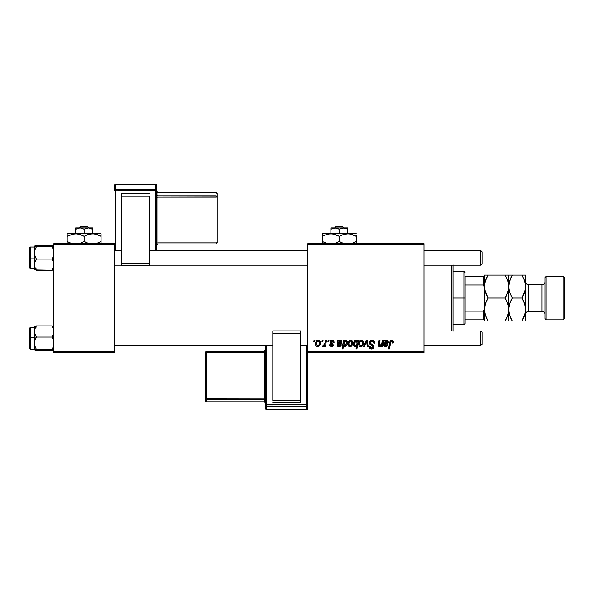 <?xml version="1.0" encoding="UTF-8"?>
<svg xmlns="http://www.w3.org/2000/svg" width="594" height="594" viewBox="0 0 594 594"><rect width="100%" height="100%" fill="white"/><g stroke="black" fill="none" stroke-linecap="round" stroke-linejoin="round"><path stroke-width="0.89" d="M307.885 243.629L423.997 243.629L423.997 244.832L307.885 244.832L307.885 351.269L423.997 351.269L423.997 243.629L307.885 243.629L307.885 244.832L307.885 243.629M334.058 342.359C333.999 341.023 333.293 340.325 331.957 340.273L333.338 340.689L333.991 341.736L334.058 342.478L333.175 342.582L332.246 341.082L330.776 341.78L331.029 342.619L333.004 343.963L333.16 345.597L331.615 346.651L329.752 345.886L329.44 344.787L330.316 344.676L331.363 345.879L332.402 345.121L332.254 344.438L330.13 342.938L330.249 340.993L331.957 340.273L329.878 342.062L330.323 343.176L332.402 345.04L331.482 345.886L330.316 344.676L329.44 344.787L331.437 346.651L333.286 344.899L330.754 341.988L331.912 341.045L333.175 342.582L334.058 342.359L333.167 342.3M337.741 341.498L337.659 340.384L338.565 340.384L338.654 341.149L340.28 340.28L341.572 340.808L341.973 342.047L341.543 343.31L338.135 344.238L338.008 344.966L338.922 345.871L340.058 345.552L340.54 344.676L341.424 344.787L341.216 345.322L340.236 346.391L338.691 346.636L337.711 346.265L337.117 345.218L337.659 340.384L337.11 345.04L339.048 346.651L341.424 344.787L340.54 344.676L339.122 345.886L338.008 344.966L338.135 344.238L339.62 344.015C341.023 344.037 341.81 343.384 341.973 342.047L340.407 340.273L338.654 341.149L338.565 340.384L338.832 340.978M347.906 344.082L348.544 341.595L349.428 340.652L351.106 340.317L352.235 341.03L352.606 344.06L351.232 346.287L349.064 346.451L348.151 345.441L347.906 344.082C347.869 345.574 348.552 346.428 349.963 346.651C351.9 346.183 352.829 344.876 352.747 342.731C352.747 341.283 352.049 340.459 350.653 340.273C348.767 340.748 347.854 342.018 347.906 344.082L347.943 343.429M393.428 342.144L393.354 342.916L393.428 342.144L391.698 340.273L393.213 341.09L393.354 342.916L392.471 343.028L392.018 341.335L390.911 341.58L389.471 348.856L388.58 348.856L389.664 342.434L390.429 340.756L391.698 340.273L389.627 342.649L388.58 348.856L389.471 348.856L390.488 342.857L391.639 341.268L392.552 342.285L392.471 343.028L393.354 342.916L393.428 342.144L393.354 342.916L392.471 343.028L392.5 341.914L392.471 343.028M356.846 340.629L357.38 341.505L357.573 340.384L358.353 340.384L356.927 348.856L356.036 348.856L356.548 345.894L354.521 346.54L353.408 344.379L353.749 342.218L354.744 340.741L356.407 340.362L357.38 341.505L355.895 340.273C354.158 340.889 353.333 342.181 353.408 344.164L355.101 346.651L356.548 345.894L356.036 348.856L356.927 348.856L358.353 340.384L357.573 340.384L358.353 340.384L356.927 348.856L356.036 348.856M364.389 346.547L363.446 346.547L366.238 340.384L367.315 340.384L368.161 346.547L367.278 346.547L366.654 341.335L364.389 346.547L363.446 346.547L364.389 346.547L366.654 341.335L367.278 346.547L368.161 346.547L367.315 340.384L366.238 340.384L367.315 340.384L368.161 346.547L367.278 346.547L366.788 342.753M369.461 342.76L370.24 340.941L372.393 340.288L374.131 341.045L374.74 343.139L373.856 343.243L373.574 341.899L372.512 341.305L371.146 341.446L370.374 342.374L370.626 343.495L373.715 345.908L373.7 347.616L372.817 348.648L371.005 348.93L369.409 347.898L369.023 346.324L369.899 346.235L370.159 347.319L371.205 347.95L372.527 347.69L372.98 346.77L372.646 346.012L370.003 344.386L369.461 342.76L372.98 346.77L371.517 347.973L369.899 346.235L369.015 346.51C369.134 348.054 369.958 348.871 371.488 348.96C372.958 348.916 373.745 348.166 373.856 346.718L372.861 344.862L370.567 343.421L370.337 342.686L372.059 341.268L373.633 341.996L373.856 343.243L374.74 343.139C374.762 341.327 373.893 340.369 372.119 340.273C370.508 340.347 369.617 341.179 369.461 342.76L369.475 342.508M313.84 341.595L314.04 340.384L314.924 340.384L314.738 341.595L313.84 341.595L314.738 341.595L314.924 340.384L314.04 340.384L314.924 340.384L314.738 341.595L313.84 341.595L314.04 340.384L313.84 341.595M358.687 344.082L359.318 341.595L360.202 340.652L361.88 340.317L363.253 341.409L363.38 344.06L362.006 346.287L359.845 346.451L358.925 345.441L358.687 344.082C358.642 345.574 359.333 346.428 360.736 346.651C362.674 346.183 363.602 344.876 363.521 342.731C363.521 341.283 362.823 340.459 361.427 340.273C359.548 340.748 358.627 342.018 358.687 344.082L358.687 344.312M384.058 342.092L384.058 340.384L384.964 340.384L385.053 341.149L386.679 340.28L387.979 340.808L388.372 342.047L387.941 343.31L384.533 344.238L384.422 344.78L385.12 345.842L386.456 345.552L386.946 344.676L387.823 344.787L387.615 345.322L386.635 346.391L385.098 346.636L384.118 346.265L383.516 345.218L384.058 340.384L383.509 345.04L385.447 346.651L387.823 344.787L386.946 344.676L385.528 345.886L384.407 344.966L384.533 344.238L386.026 344.015C387.429 344.037 388.209 343.384 388.372 342.047L386.805 340.273L385.053 341.149L384.964 340.384L385.053 341.149M381.749 343.681L382.313 340.384L383.204 340.384L382.165 346.547L381.274 346.547L381.445 345.515L380.16 346.547L379.069 346.547L378.385 345.708L378.393 344.453L379.128 340.384L380.019 340.384L379.254 345.418L380.331 345.812L381.496 344.535L381.831 343.243L379.893 345.886L379.217 345.136L380.019 340.384L379.128 340.384L378.319 345.159L379.618 346.651L381.445 345.515L381.274 346.547L382.165 346.547L383.204 340.384L382.313 340.384L383.204 340.384L382.165 346.547L381.274 346.547M342.961 348.856L342.07 348.856L343.503 340.384L344.394 340.384L344.238 341.238L346.146 340.34L347.245 341.706L347.23 344.023L346.488 345.73L344.817 346.651L343.54 345.634L342.961 348.856L342.07 348.856L343.503 340.384L342.07 348.856L342.961 348.856L343.54 345.634L344.928 346.651C346.629 346.035 347.445 344.743 347.356 342.783L345.738 340.273L344.238 341.238L344.394 340.384L343.503 340.384L344.394 340.384M315.473 344.082L316.112 341.595L316.988 340.652L318.666 340.317L320.04 341.409L320.166 344.06L318.792 346.287L316.632 346.451L315.711 345.441L315.473 344.082C315.436 345.574 316.119 346.428 317.523 346.651C319.468 346.183 320.396 344.876 320.307 342.731C320.307 341.283 319.609 340.459 318.213 340.273C316.335 340.748 315.421 342.018 315.473 344.082L315.481 344.312M321.978 341.595L322.178 340.384L323.062 340.384L322.876 341.595L321.978 341.595L322.876 341.595L323.062 340.384L322.178 340.384L323.062 340.384L322.876 341.595L321.978 341.595L322.178 340.384L321.978 341.595M324.94 343.703L325.571 340.384L326.462 340.384L325.423 346.547L324.532 346.547L324.755 345.27L323.812 346.495L322.728 346.428L323.077 345.47L324.383 345.077L325.126 342.849L322.728 346.428L323.329 346.651L324.755 345.27L324.532 346.547L325.423 346.547L326.462 340.384L325.571 340.384L326.462 340.384L325.423 346.547L324.532 346.547M327.91 341.595L328.118 340.384L328.994 340.384L328.816 341.595L327.91 341.595L328.816 341.595L328.994 340.384L328.118 340.384L328.994 340.384L328.816 341.595L327.91 341.595L328.118 340.384L327.91 341.595M307.885 352.48L423.997 352.48L423.997 244.832L307.885 244.832L307.885 352.48L307.885 351.269L423.997 351.269L423.997 352.48L307.885 352.48L307.885 404.922A1.21 1.21 180 0 1 306.675 406.133L306.675 409.645L266.765 409.645L266.765 406.133L306.675 406.133L306.675 409.645L266.765 409.645L265.555 408.442A1.21 1.21 -0 0 0 266.765 409.645L266.765 406.133A1.21 1.21 180 0 1 265.555 404.922L265.555 408.442L265.555 404.922L306.675 404.841L306.675 345.463L306.675 404.841L266.765 404.841L266.765 345.463L266.765 404.841L265.555 404.922L266.765 406.133L266.765 404.841L266.765 406.133L306.675 406.133L306.675 404.841L306.675 406.133L307.885 404.922L306.675 404.841L307.885 404.922L307.885 352.48M53.891 243.629L114.367 243.629L114.367 244.832L53.891 244.832L53.891 351.269L114.367 351.269L114.367 243.629L53.891 243.629L53.891 244.832L53.891 243.629M53.891 352.48L114.367 352.48L114.367 244.832L53.891 244.832L53.891 352.48L53.891 351.269L114.367 351.269L114.367 352.48L53.891 352.48M372.683 340.31L373.284 340.466M374.458 341.557L374.621 342.04M374.74 343.139L373.856 343.243M373.574 341.899L373.856 342.716M373.344 341.654L372.646 341.327M372.512 341.305L371.74 341.283M371.146 341.446L370.545 341.966M370.352 342.471L370.693 343.562M370.337 342.686L370.567 343.421L370.337 342.686L370.567 343.421L373.077 345.032M373.826 347.171L373.708 347.616M373.7 347.631L373.492 348.017M372.401 348.834L371.948 348.93M371.005 348.93L369.72 348.292M369.706 348.284L369.409 347.898M369.208 347.497L369.03 346.755M369.015 346.51L369.899 346.235M370.366 347.557L370.901 347.876M371.205 347.95L371.777 347.958M372.921 347.163L372.646 346.012L371.725 345.448M372.98 346.77L372.646 346.012L372.98 346.77M371.547 345.352L371.131 345.129M369.557 343.532L369.483 343.154L369.557 343.532M369.565 342.018L369.884 341.35M369.891 341.335L370.649 340.644M369.899 341.327L369.654 341.765M369.713 348.284L370.53 348.812M372.78 344.81L372.341 344.542M366.736 342.196L366.654 341.335M366.238 340.384L363.446 346.547L366.238 340.384M361.887 340.325L362.511 340.577M363.409 341.84L363.498 342.278M363.513 343.065L363.454 343.659M363.38 344.06L363.253 344.513M363.194 344.691L361.924 346.347M361.397 346.569L360.907 346.651M360.009 346.525L359.593 346.295M358.783 344.995L358.709 344.542L358.783 344.995M358.724 343.354L358.828 342.79M359.281 341.654L359.979 340.822M359.481 341.357L359.83 340.949M360.788 340.377L360.202 340.652M360.476 345.842L359.563 344.082C359.511 342.567 360.135 341.557 361.419 341.045L361.159 341.075M359.749 342.849L359.905 342.411M362.125 344.951L362.644 342.827C362.726 344.379 362.102 345.396 360.773 345.886L360.9 345.879M361.234 345.797L361.835 345.366M359.674 343.124L359.697 345.01M361.716 341.082L360.105 341.996M362.399 341.654L361.419 341.045L362.644 342.827L361.85 341.134M354.885 346.636L354.514 346.532M354.299 346.413L353.816 345.923M353.541 345.307L353.423 344.594M353.437 343.532L353.497 343.139M353.809 342.07L353.616 342.597M357.573 340.384L357.38 341.505M355.167 341.424L355.969 341.045L357.068 342.671L356.519 341.223M357.001 343.488L357.068 342.671L356.868 344.075L355.383 345.886L356.385 345.233L356.942 343.785M354.388 345.003L355.383 345.886L354.284 344.149L354.44 345.159M354.314 343.674L355.969 341.045L354.863 341.854L354.299 344.438M390.488 342.857L389.471 348.856L388.58 348.856L389.664 342.434M389.983 341.409L390.206 341.023M392.575 340.459L393.005 340.785M393.213 341.09L393.414 341.78M385.239 340.978L386.152 340.392M386.026 344.015L384.986 344.104M384.934 344.112L384.407 344.966L384.712 344.171M384.927 345.775L385.773 345.864M385.788 345.864L386.456 345.552M386.761 345.151L386.939 344.676L387.756 344.98M387.303 345.827L387.622 345.314M384.415 346.451L383.865 346.02M383.509 345.04L383.65 343.904M383.991 342.382L384.058 340.384L384.964 340.384L384.058 340.384M385.09 342.04L384.682 343.466L386.531 341.045L387.451 342.382M387.303 342.686L386.924 343.013L387.466 342.3L387.221 341.312M386.13 343.206L386.649 343.109M387.236 341.327L386.531 341.045L385.313 341.676M385.38 341.595L385.12 341.973M387.466 342.3L385.224 343.317M380.747 346.213L379.9 346.629M378.452 344.104L379.128 340.384L380.019 340.384M379.217 345.136L379.321 344.29L379.217 345.136L380.004 345.879M380.709 345.619L381.125 345.225M381.192 345.129L381.496 344.535M382.313 340.384L381.831 343.243M350.906 340.288L351.433 340.421M351.106 340.317L351.737 340.577M352.48 344.513L352.68 343.659M352.413 344.691L351.826 345.738M350.616 346.569L350.126 346.651M349.502 346.606L348.819 346.295M349.064 346.451L348.611 346.116M348.084 345.27L347.928 344.55M347.95 343.354L348.507 341.654M349.205 340.822L348.544 341.595M350.014 340.377L349.428 340.652M351.232 346.287L351.797 345.775M349.703 345.842L348.789 344.082C348.737 342.567 349.354 341.557 350.646 341.045L349.331 341.996M351.351 344.951L351.871 342.827C351.952 344.379 351.329 345.396 350 345.886L350.126 345.879M350.46 345.797L351.061 345.366M348.975 342.849L348.841 344.691M348.901 343.124L349.131 342.411M350.943 341.082L351.871 342.827L351.344 341.305L350.408 341.075M345.025 340.481L345.493 340.295M346.97 344.862L347.356 342.783M346.488 345.73L345.775 346.391M345.812 346.376L344.928 346.651L343.54 345.634M347.297 341.951L347.186 341.491M343.829 343.971L344.55 345.819M345.797 345.314L346.473 342.968L344.876 345.886L343.822 344.297L344.423 341.802L345.448 341.045L344.216 342.203M345.931 341.201L344.423 341.802L343.933 345.077M346.443 342.211L346.473 342.968L346.228 341.572L345.366 341.053M344.617 345.842L345.233 345.805M344.275 345.634L345.307 345.767L346.079 344.802M340.407 340.273L341.023 340.399M341.951 341.721L341.825 341.223M339.627 344.015L338.587 344.104M338.528 344.112L338.031 345.166M338.135 344.238L338.008 344.966L338.313 344.171M338.528 345.775L339.374 345.864M339.62 345.812L340.058 345.552M340.362 345.151L340.54 344.676L341.424 344.787M340.904 345.827L341.216 345.314M341.105 345.537L340.711 346.042M337.726 346.272L338.164 346.51M337.11 345.04L337.251 343.904M338.565 340.384L337.659 340.384L338.565 340.384M337.659 340.384L337.726 340.793M338.684 342.04L338.283 343.466L340.124 341.045L341.045 342.382M340.904 342.686L340.525 343.013L341.067 342.3L340.822 341.312M339.731 343.206L340.251 343.109M340.837 341.327L340.124 341.045L338.914 341.676M338.981 341.595L338.721 341.973M341.067 342.3L338.825 343.317M333.123 342.018L332.573 341.208M332.083 341.053L330.984 341.394M332.959 345.953L332.469 346.399M329.573 345.545L329.47 345.166L329.573 345.545M329.44 344.787L330.338 344.906M331.192 345.857L331.786 345.842M332.388 345.211L331.482 345.886L332.402 345.04L332.261 344.446M332.402 345.04L331.593 343.993L332.402 345.04M330.323 343.176L329.878 342.062L330.219 343.065M330.034 341.335L331.519 340.303M332.38 340.303L332.781 340.399M318.674 340.325L319.305 340.577M320.196 341.832L320.04 341.409M320.166 344.06L320.047 344.513M319.98 344.691L318.711 346.347M318.184 346.569L317.693 346.651M316.802 346.525L316.387 346.295M315.57 344.988L315.496 344.542M315.518 343.354L315.748 342.352M316.075 341.654L316.765 340.822M316.268 341.357L316.617 340.949M317.538 340.392L316.988 340.652M315.711 345.441L315.941 345.842M317.263 345.842L316.35 344.082C316.298 342.567 316.921 341.557 318.206 341.045L317.953 341.075M316.535 342.849L316.691 342.411M318.919 344.951L319.431 342.827C319.513 344.379 318.896 345.396 317.56 345.886L317.686 345.879M318.02 345.797L318.629 345.366M316.461 343.124L316.483 345.01M318.503 341.082L316.929 341.936M319.186 341.654L318.206 341.045L319.431 342.827L318.636 341.134M323.812 346.495L324.227 346.102M322.728 346.428L323.329 346.651L322.728 346.428L323.077 345.47L323.715 345.634M323.077 345.47L323.522 345.663M324.101 345.404L324.539 344.832M324.688 344.513L324.881 343.926M325.571 340.384L325.126 342.849M362.414 344.275L362.54 343.8M362.622 343.317L362.63 342.523M360.551 341.416L360.231 341.788M354.744 345.619L355.687 345.827M357.024 342.122L356.846 341.609M354.507 342.738L354.388 343.198M387.496 342.055L387.355 341.483M387.088 341.201L385.922 341.186M384.919 342.456L384.682 343.466M351.641 344.275L351.767 343.8M351.841 343.317L351.856 342.523M349.769 341.416L349.458 341.788M346.443 343.414L346.473 342.968M343.956 343.005L343.852 343.644M341.09 342.055L340.956 341.483M340.689 341.201L339.523 341.186M338.521 342.456L338.283 343.466M319.208 344.275L319.334 343.8M319.409 343.317L319.416 342.523M317.337 341.416L317.018 341.788M451.819 265.154L451.819 330.955L451.819 265.154M453.029 330.955L453.029 265.154M453.029 264.865L453.029 331.244M34.675 332.93L34.541 337.199L36.36 337.043L35.053 334.348L34.541 331.467L35.046 328.608L36.36 325.898L52.072 325.898L53.757 330.004L53.757 332.907L52.072 337.043L36.36 337.043L34.675 332.93M30.428 337.273L30.428 327.324L30.428 337.273L34.541 337.273L30.428 337.273L30.428 349.094L30.428 337.273L29.7 337.333L30.428 337.273M34.541 327.324L30.428 327.324L29.7 328.051L29.7 337.333L29.7 328.111M53.378 326.18L52.072 325.898L53.378 328.586L53.891 331.467L53.386 334.333L52.072 337.043L53.378 340.013L53.891 343.198L53.386 346.361L52.072 349.354L36.36 349.354L35.053 346.376L34.541 343.198L35.046 340.035L36.36 337.043L52.072 337.043L53.378 340.013L53.891 343.198L53.386 346.361L52.072 349.354L53.891 349.94L52.072 350.527L36.36 350.527L34.541 349.94L36.36 349.354L52.072 349.354L53.757 349.784L53.378 350.237L36.36 350.527L34.578 350.029M52.072 325.898L36.36 325.898L34.541 326.448L34.541 349.985M35.046 326.782L36.36 327.064M52.072 327.064L53.386 326.782L52.072 327.064M34.541 326.715L35.046 326.18M34.541 343.458L34.541 349.94L36.36 349.354L35.053 346.376L34.541 343.198L35.046 340.035L36.36 337.043L34.541 337.199L34.541 343.198M29.7 348.329L29.7 337.333L29.7 348.366L30.428 349.094L34.541 349.094M34.578 326.396L34.541 331.467L35.046 328.608L36.36 325.898M53.378 349.636L52.072 349.354L53.378 349.636M53.386 350.237L53.757 350.089L53.386 350.237M53.757 246.013L52.072 245.582L53.891 246.168L52.072 246.755L53.378 249.725L53.891 252.91L53.386 256.073L52.072 259.066L53.891 258.91L52.072 259.066L53.757 263.172L53.757 266.082L52.072 270.211L36.36 270.211L35.053 267.515L34.541 264.642L35.046 261.776L36.36 259.066L35.053 256.088L34.541 252.91L35.046 249.747L36.36 246.755L34.675 246.013L36.36 245.582L52.072 245.582L36.36 245.582L34.667 246.013L35.046 245.864L34.541 246.168L34.541 269.394M34.541 268.785L30.428 268.785L30.428 258.836L29.7 258.769L29.7 268.057L30.428 268.785L30.428 258.836L34.541 258.836L30.428 258.836L30.428 247.015L30.428 258.836L29.7 258.769L29.7 247.772M53.891 246.168L52.072 246.755L36.36 246.755L52.072 246.755L53.378 249.725L53.891 252.91L53.386 256.073L52.072 259.066L36.36 259.066L52.072 259.066L53.378 261.761L53.891 264.642L53.386 267.5L52.072 270.211L53.378 269.928M53.378 269.327L52.072 269.045M36.36 269.045L35.046 269.327L36.36 269.045M35.046 269.928L52.072 270.211M34.541 246.168L34.541 264.642L35.046 261.776L36.36 259.066L35.053 256.088L34.541 252.91L35.046 249.747L36.36 246.755L34.675 246.013M29.7 267.998L29.7 247.743L30.428 247.015L34.541 247.015M36.36 270.211L35.053 267.515L34.541 264.642L34.541 269.669M35.046 246.465L36.36 246.755L35.046 246.465M480.843 345.463L482.053 344.26L482.053 332.165L480.843 330.955L480.843 345.463L480.843 330.955L423.997 330.955L480.843 330.955L482.053 332.165L482.053 344.26L480.843 345.463L423.997 345.463L480.843 345.463M307.885 330.955L300.631 330.955L307.885 330.955M272.809 330.955L114.367 330.955L272.809 330.955M114.367 345.463L272.809 345.463L114.367 345.463M300.631 345.463L307.885 345.463L300.631 345.463M480.843 265.154L482.053 263.944L482.053 251.849L480.843 250.638L480.843 265.154L480.843 250.638L423.997 250.638L480.843 250.638L482.053 251.849L482.053 263.944L480.843 265.154L423.997 265.154L480.843 265.154M114.367 265.154L121.622 265.154L114.367 265.154M149.443 265.154L307.885 265.154L149.443 265.154M307.885 250.638L149.443 250.638L307.885 250.638M121.622 250.638L114.367 250.638L121.622 250.638M465.124 276.284L465.124 284.972L465.124 276.284L483.264 276.284L465.124 276.284M465.124 298.054L465.124 284.972L465.124 311.137L465.124 298.054L463.914 298.054L465.124 298.054M453.029 271.443L463.914 271.443L463.914 298.054L463.914 271.443L465.124 272.653M453.029 298.054L463.914 298.054L453.029 298.054M484.474 319.824L465.124 319.824L465.124 323.455L465.124 311.137L465.124 319.824L484.474 319.824L484.474 308.598L483.264 311.137L465.124 311.137L483.264 311.137L483.264 319.824L483.264 311.137L484.474 308.598L484.474 321.035L488.03 321.035L485.476 315.481L484.474 309.541L485.461 303.645L488.03 298.054L484.734 289.582L484.726 283.59L485.461 280.665L488.03 275.074L505.108 275.074L507.662 280.628L508.664 286.56L507.677 292.463L505.108 298.054L488.03 298.054L505.108 298.054L507.662 303.608L508.664 309.541L507.677 315.444L505.108 321.035L488.03 321.035L508.664 321.035L505.108 321.035L507.67 315.466L506.541 318.295L508.405 312.518L508.664 309.541L508.405 306.549L508.664 309.541L508.405 306.549L506.637 301.017M453.029 324.666L463.914 324.666L463.914 298.054L463.914 324.666L465.124 323.455M508.397 289.582L508.664 275.074L484.474 275.074L484.474 276.284L483.264 276.284L483.264 284.972L484.474 287.511L484.474 276.284L484.474 308.598M484.474 287.511L483.264 284.972L465.124 284.972L483.264 284.972L483.264 276.284L484.474 276.284M546.161 276.284L544.95 277.495L544.95 318.614L546.161 319.824L546.161 276.284L546.161 319.824L563.09 319.824L564.3 318.614L564.3 277.495L563.09 276.284L563.09 319.824L563.09 276.284L546.161 276.284L563.09 276.284L564.3 277.495L564.3 318.614L563.09 319.824L546.161 319.824L544.95 318.614L544.95 277.495L546.161 276.284M528.497 284.749A2.903 2.903 0 0 1 525.593 281.846A2.903 2.903 0 0 0 528.497 284.749L528.497 311.36L542.047 311.36A2.903 2.903 0 0 1 544.95 314.263A2.903 2.903 0 0 0 542.047 311.36L542.047 284.749L528.497 284.749L542.047 284.749A2.903 2.903 0 0 0 544.95 281.846A2.903 2.903 0 0 1 542.047 284.749L542.047 311.36L528.497 311.36A2.903 2.903 0 0 0 525.593 314.263A2.903 2.903 0 0 1 528.497 311.36L528.497 284.749M484.726 321.035L486.605 321.035L484.474 321.035L484.474 319.282M484.734 306.526L484.726 312.518L484.474 309.541L484.726 312.518L486.597 318.287M508.048 314.189L508.664 309.541L508.664 286.56L507.662 280.628L505.769 276.262M488.03 298.054L485.469 303.623L488.03 298.054L485.476 292.5L484.474 286.56L484.734 289.56L484.726 283.59L486.597 277.814L485.469 280.643L488.03 275.074L486.597 277.806M505.108 298.054L507.67 292.486L505.108 298.054L506.63 300.98M484.734 283.546L484.474 286.56M506.073 296.272L508.405 289.538L509.652 280.665L512.221 275.074L508.664 275.074L508.664 309.541L509.652 303.645L512.221 298.054L509.667 292.5L508.664 286.56L508.924 289.56L508.917 283.59L511.226 276.908M508.048 314.167L508.397 312.563M506.541 318.295L506.103 319.201M508.924 321.035L510.788 321.035L508.664 321.035L508.664 309.541L508.664 321.035L512.221 321.035L509.667 315.481L508.664 309.541L508.917 312.518L508.664 309.541L508.917 312.518L510.788 318.287M505.108 321.035L506.541 321.035M506.534 275.074L505.108 275.074M488.03 275.074L486.597 275.074L488.03 275.074L487.035 276.908M486.597 275.074L485.506 275.074M484.474 276.819L484.474 275.074L485.469 275.074M487.065 299.836L485.461 303.645L484.474 309.541M487.37 319.847L488.001 321.035M486.605 321.035L488.03 321.035L486.597 318.295M484.474 289.256L484.474 306.846M511.56 319.847L512.191 321.035M508.924 306.526L508.664 309.541L509.652 303.645L511.248 299.836M508.924 283.546L508.917 289.538L509.667 292.5L512.221 298.054L522.044 298.054L523.47 300.787L525.334 306.526L525.593 321.035L525.593 286.56L525.341 312.518L522.044 321.035L525.593 321.035L522.044 321.035L523.032 319.201M522.698 276.262L522.044 275.074L510.788 275.074L522.067 275.074L524.599 280.628L525.593 286.56L525.593 275.074L525.341 289.538L522.044 298.054L524.599 303.608L525.593 309.541L525.334 306.549L525.341 312.518L523.477 318.295L524.599 315.481L522.044 321.035L523.47 318.295M508.664 275.074L510.788 275.074M525.334 275.074L522.044 275.074L524.599 280.628L525.593 286.56L524.606 292.463L522.044 298.054L512.221 298.054M524.985 314.167L525.593 309.541M525.334 289.582L525.593 286.56M524.599 292.5L523.47 295.315L524.599 292.5M523.01 296.272L522.044 298.054M524.977 314.189L525.334 312.541M510.788 321.035L523.47 321.035M522.044 321.035L512.221 321.035L510.788 318.295M523.47 275.074L522.044 275.074M512.221 275.074L510.788 277.806M156.697 250.638L156.697 185.558A1.21 1.203 180 0 0 155.487 184.355L155.487 189.449L115.578 189.449L115.578 184.355L155.487 184.355L156.697 185.558L156.697 190.652L115.578 190.778L115.578 250.638L115.578 190.778L155.487 190.778L155.487 250.638L155.487 190.778L156.697 190.652L155.487 189.449A1.21 1.203 0 0 1 156.697 190.652L156.697 250.638M149.443 193.436L121.622 193.436L121.622 196.228L149.443 196.228L149.443 263.617L149.443 196.228L121.622 196.228L121.622 263.617L121.622 193.436L149.443 193.436M149.443 265.778L149.443 263.617L121.622 263.617L121.622 265.778L149.443 265.793L149.443 263.617L121.622 263.617L121.622 265.793L149.443 265.793M114.367 185.558L114.367 190.652A1.21 1.203 0 0 1 115.578 189.449L115.578 184.355L155.487 184.355L155.487 190.778L155.487 189.449L115.578 189.449L115.578 190.778L115.578 189.449L114.367 190.652L115.578 190.778L114.367 190.652L114.367 185.558A1.21 1.203 0 0 1 115.578 184.355L115.578 184.355A1.21 1.203 180 0 0 114.367 185.558L115.578 184.355L155.487 184.355L156.697 185.558M215.964 195.82L157.907 195.82L157.907 192.426L215.964 192.426L215.964 195.82A1.21 1.203 0 0 1 217.174 197.03L217.174 242.753L215.964 242.879L157.907 242.879L157.907 197.149L215.964 197.149L215.964 243.956L217.174 242.753L217.174 193.629L217.174 197.03L215.964 197.149L215.964 242.879L217.174 242.753L215.964 243.963L215.964 242.879L157.907 242.879L157.907 243.963L215.964 243.956L157.907 243.956A1.21 1.203 180 0 0 156.697 245.166L157.907 243.963L157.907 242.879L156.697 242.998L157.907 242.879L157.907 197.149L217.174 197.03L215.964 195.82L215.964 197.149L215.964 195.82L157.907 195.82L157.907 197.149L156.697 197.267L157.907 197.149L157.907 195.82A1.21 1.203 0 0 1 156.697 194.617A1.21 1.203 180 0 0 157.907 195.82L157.907 192.426L215.964 192.426L215.964 195.82M217.174 193.629A1.21 1.203 180 0 0 215.964 192.426L217.174 193.629L215.964 192.419L157.907 192.426A1.21 1.203 0 0 1 156.697 191.238A1.21 1.203 180 0 0 157.907 192.426L156.697 191.209M265.555 345.463L265.555 404.922L265.555 345.463M272.809 402.628L300.631 402.628L300.631 400.705L272.809 400.705L272.809 333.137L272.809 400.705L300.631 400.705L300.631 333.137L300.631 402.628L272.809 402.628M272.809 330.888L272.809 333.137L300.631 333.137L300.631 330.888L272.809 330.88L272.809 333.137L300.631 333.137L300.631 330.88L272.809 330.88M307.885 408.442L307.885 404.922L307.885 408.442A1.21 1.21 180 0 1 306.675 409.645L306.675 409.645A1.21 1.21 -0 0 0 307.885 408.442L306.675 409.645L266.765 409.645L265.555 408.442M206.289 399.48L264.345 399.48L264.345 401.819L206.289 401.819L206.289 399.48A1.21 1.21 180 0 1 205.078 398.27L205.078 352.42L206.289 352.339L264.345 352.339L264.345 398.188L206.289 398.188L206.289 351.21L205.078 352.42L205.078 400.616L205.078 398.27L206.289 398.188L206.289 352.339L205.078 352.42L206.289 351.21L206.289 352.339L264.345 352.339L264.345 351.21L206.289 351.21L264.345 351.21A1.21 1.21 -0 0 0 265.555 350.014L264.345 351.21L264.345 352.339L265.555 352.249L264.345 352.339L264.345 398.188L205.078 398.27L206.289 399.48L206.289 398.188L206.289 399.48L264.345 399.48L264.345 398.188L265.555 398.106L264.345 398.188L264.345 399.48A1.21 1.21 180 0 1 265.555 400.683A1.21 1.21 -0 0 0 264.345 399.48L264.345 401.819L206.289 401.819L206.289 399.48M205.078 400.616A1.21 1.21 -0 0 0 206.289 401.819L205.078 400.616L206.289 401.819M264.345 401.819L264.345 401.819A1.21 1.21 180 0 1 265.555 403.029A1.21 1.21 -0 0 0 264.345 401.819M335.914 226.693L342.753 226.693L335.914 226.693L334.645 227.903L335.914 226.693M344.015 227.903L342.753 226.693L344.015 227.903M330.865 227.903L335.098 227.903L330.865 227.903L330.865 233.709L330.865 227.903L330.865 229.21L335.098 227.903L339.33 229.21L339.33 233.709L339.33 229.21L343.562 227.903L333.991 227.999L336.197 227.999L339.33 229.21L342.456 227.999L345.745 228.267L347.802 229.21L344.668 227.999L347.802 229.21L347.802 233.709L347.802 227.903L343.562 227.903L347.802 229.21L347.802 228.267M344.676 227.999L335.098 227.903L330.865 229.21L332.922 228.267M322.401 234.437L322.401 236.33L326.492 234.444L330.865 233.709L322.401 233.709L356.266 233.709L345.589 233.902L349.992 233.895L356.266 236.33L354.247 235.276L356.266 236.33L356.266 241.491L351.329 243.629L356.266 241.491L356.266 235.276M341.513 235.194L347.802 233.709L352.145 234.437L356.266 236.33M339.33 241.491L343.436 243.377L339.33 241.491L334.4 243.629L339.33 241.491L339.33 236.33L335.231 234.444L339.33 236.33L339.33 241.491L343.436 243.377L340.644 242.204M333.093 233.902L328.66 233.902L333.056 233.895L339.33 236.33L343.421 234.444L347.802 233.709L330.865 233.709L335.216 234.437L338.023 235.618M322.401 241.491L327.339 243.629L322.401 241.491L326.507 243.377L322.401 241.491L322.401 243.919L322.401 236.33L322.401 242.545M344.268 243.629L343.451 243.384L344.268 243.629M356.266 243.377L356.266 242.545M339.33 236.33L341.491 235.209M322.401 235.276L322.401 236.33L326.492 234.444L330.865 233.709M323.277 235.84L322.401 236.33M355.39 241.973L356.266 241.491M343.562 227.903L347.802 227.999M80.71 226.693L87.548 226.693L80.71 226.693L79.44 227.903L80.71 226.693M88.81 227.903L87.548 226.693L88.81 227.903M89.471 227.999L92.597 229.21L89.464 227.999L92.597 229.21L92.597 233.709L92.597 227.903L88.358 227.903L92.597 229.21L92.597 227.903L78.787 227.999L80.992 227.999L84.125 229.21L84.125 233.709L84.125 229.21L88.358 227.903L84.125 229.21L80.992 227.999L75.661 227.903L75.661 233.709L75.661 229.21L79.893 227.903L75.661 229.21L77.71 228.274M75.661 228.267L75.661 229.21L75.661 228.267M69.379 235.194L75.661 233.709L67.196 233.709L101.062 233.709L90.385 233.902L94.788 233.895L101.062 236.33L99.042 235.276L101.062 236.33L101.062 241.491L96.124 243.629L98.879 242.619M86.308 235.194L92.597 233.709L96.941 234.437L101.062 236.33L101.062 233.709L101.062 235.276M85.439 242.204L89.063 243.629L84.125 241.491L84.125 236.33L82.113 235.276L84.125 236.33L84.125 241.491L88.231 243.377L84.125 241.491L80.027 243.377M81.95 242.619L80.012 243.384M82.818 235.618L80.019 234.444L84.125 236.33L88.216 234.444L92.597 233.709L75.661 233.709L73.456 233.902L77.851 233.895L82.106 235.269L80.027 234.444M67.196 233.709L67.196 236.33L73.433 233.902L75.661 233.709L80.012 234.437M72.312 234.147L71.295 234.444M71.31 243.384L67.196 241.491L71.302 243.377L67.196 241.491L67.196 243.919L67.196 236.33L67.196 242.545M101.062 243.919L101.062 236.33M84.125 236.33L86.145 235.276M75.661 233.709L77.851 233.895M67.196 235.276L67.196 236.33L69.364 235.202M68.065 235.84L67.196 236.33M72.126 234.192L71.31 234.437M101.062 242.545L101.062 241.491L98.894 242.612M84.125 241.491L81.972 242.612M67.196 241.491L71.295 243.377M100.186 241.973L101.062 241.491M75.661 227.903L88.358 227.903M265.555 403.029L264.345 401.826L206.289 401.826"/></g></svg>
